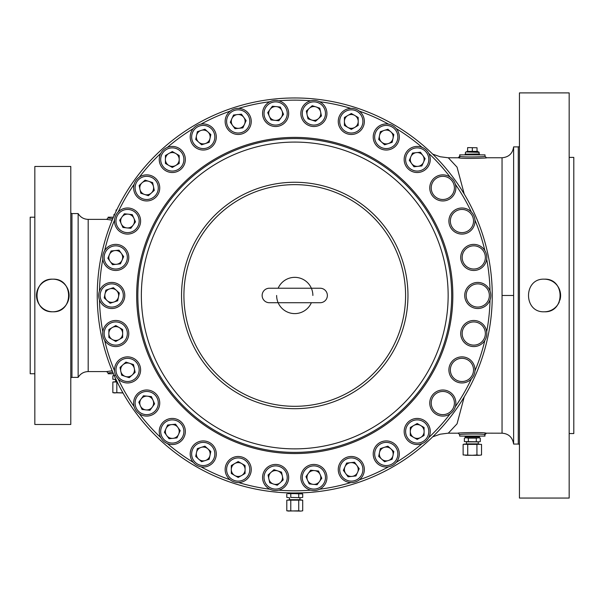 <?xml version="1.0" encoding="UTF-8"?>
<svg xmlns="http://www.w3.org/2000/svg" width="604" height="604" viewBox="0 0 604 604"><rect width="100%" height="100%" fill="white"/><g stroke="black" fill="none" stroke-linecap="round" stroke-linejoin="round"><path stroke-width="0.91" d="M262.136 295.477A7.248 7.248 0 0 0 269.384 302.725L320.12 302.725A7.248 7.248 0 0 0 327.368 295.477A7.248 7.248 0 0 0 320.12 288.229L269.384 288.229A7.248 7.248 0 0 0 262.136 295.477M278.142 288.229A18.12 18.12 0 0 1 312.872 295.477M276.632 295.477A18.12 18.12 0 0 0 311.362 302.725M294.752 452.396A156.919 156.919 0 0 1 137.833 295.477A156.919 156.919 0 0 1 294.752 138.558A156.919 156.919 0 0 1 451.671 295.477A156.919 156.919 0 0 1 294.752 452.396M160.792 153.318A195.334 195.334 0 0 0 139.365 177.108M133.929 190.615A13.046 13.046 0 0 0 149.407 200.664A13.046 13.046 0 0 0 159.456 185.194A13.046 13.046 0 0 1 149.407 200.664A13.046 13.046 0 0 1 133.929 190.615A13.046 13.046 0 0 1 143.978 175.145A13.046 13.046 0 0 1 159.456 185.194A13.046 13.046 0 0 1 149.407 200.664A13.046 13.046 0 0 1 133.929 190.615M134.163 184.273A195.334 195.334 0 0 0 118.15 212.004M115.643 226.349A13.046 13.046 0 0 0 132.865 232.955A13.046 13.046 0 0 0 139.479 215.734A13.046 13.046 0 0 1 132.865 232.955A13.046 13.046 0 0 1 115.643 226.349A13.046 13.046 0 0 1 122.257 209.12A13.046 13.046 0 0 1 139.479 215.734A13.046 13.046 0 0 1 132.865 232.955A13.046 13.046 0 0 1 115.643 226.349M114.549 220.098A195.334 195.334 0 0 0 104.658 250.539M105.187 265.096A13.046 13.046 0 0 0 123.405 267.98A13.046 13.046 0 0 0 126.296 249.762A13.046 13.046 0 0 1 123.405 267.98A13.046 13.046 0 0 1 105.187 265.096A13.046 13.046 0 0 1 108.071 246.87A13.046 13.046 0 0 1 126.296 249.762A13.046 13.046 0 0 1 123.405 267.98A13.046 13.046 0 0 1 105.187 265.096M102.816 259.207A195.334 195.334 0 0 0 99.471 291.045M99.471 299.909A195.334 195.334 0 0 0 102.816 331.747M104.658 340.414A195.334 195.334 0 0 0 114.549 370.856A13.046 13.046 0 0 1 131.597 357.508A13.046 13.046 0 0 1 139.969 373.944A13.046 13.046 0 0 1 123.533 382.324A13.046 13.046 0 0 1 115.153 365.881A13.046 13.046 0 0 1 131.597 357.508A13.046 13.046 0 0 1 139.969 373.944A13.046 13.046 0 0 1 123.533 382.324M118.15 378.95A195.334 195.334 0 0 0 134.163 406.681M139.365 413.846A195.334 195.334 0 0 0 160.792 437.636A13.046 13.046 0 0 1 170.932 418.504A13.046 13.046 0 0 1 185.269 430.116A13.046 13.046 0 0 1 173.658 444.453A13.046 13.046 0 0 1 159.32 432.841A13.046 13.046 0 0 1 170.932 418.504A13.046 13.046 0 0 1 185.269 430.116A13.046 13.046 0 0 1 173.658 444.453M167.376 443.562A195.334 195.334 0 0 0 193.272 462.385M200.943 466.809A195.334 195.334 0 0 0 230.192 479.833M244.718 480.829A13.046 13.046 0 0 0 249.497 463.011A13.046 13.046 0 0 0 231.672 458.232A13.046 13.046 0 0 1 249.497 463.011A13.046 13.046 0 0 1 244.718 480.829A13.046 13.046 0 0 1 226.9 476.058A13.046 13.046 0 0 1 231.672 458.232A13.046 13.046 0 0 1 249.497 463.011A13.046 13.046 0 0 1 244.718 480.829M238.618 482.573A195.334 195.334 0 0 0 269.935 489.225A13.046 13.046 0 0 1 266.892 467.79A13.046 13.046 0 0 1 285.315 468.757A13.046 13.046 0 0 1 284.348 487.179A13.046 13.046 0 0 1 265.926 486.212A13.046 13.046 0 0 1 266.892 467.79A13.046 13.046 0 0 1 285.315 468.757A13.046 13.046 0 0 1 278.746 490.154A195.334 195.334 0 0 0 310.758 490.154A13.046 13.046 0 0 1 303.329 469.821A13.046 13.046 0 0 1 321.547 466.93A13.046 13.046 0 0 1 324.439 485.155A13.046 13.046 0 0 1 306.213 488.04A13.046 13.046 0 0 1 303.329 469.821A13.046 13.046 0 0 1 321.547 466.93A13.046 13.046 0 0 1 319.569 489.225A195.334 195.334 0 0 0 350.886 482.573A13.046 13.046 0 0 1 339.388 464.227A13.046 13.046 0 0 1 356.609 457.613A13.046 13.046 0 0 1 363.223 474.835A13.046 13.046 0 0 1 346.001 481.448A13.046 13.046 0 0 1 339.388 464.227A13.046 13.046 0 0 1 356.609 457.613A13.046 13.046 0 0 1 363.223 474.835M359.312 479.833A195.334 195.334 0 0 0 388.561 466.809M422.128 443.562A195.334 195.334 0 0 1 396.232 462.385A13.046 13.046 0 0 0 399.017 456.684A13.046 13.046 0 0 1 383.548 466.733A13.046 13.046 0 0 1 373.498 451.256A13.046 13.046 0 0 1 388.968 441.207A13.046 13.046 0 0 1 399.017 456.684A13.046 13.046 0 0 0 388.968 441.207A13.046 13.046 0 0 0 373.498 451.256M428.712 437.636A195.334 195.334 0 0 0 450.139 413.846M455.341 406.681A195.334 195.334 0 0 0 471.354 378.95M474.955 370.856A195.334 195.334 0 0 0 484.846 340.414A13.046 13.046 0 0 1 463.208 341.192A13.046 13.046 0 0 1 466.099 322.974A13.046 13.046 0 0 1 484.317 325.858A13.046 13.046 0 0 1 481.433 344.084A13.046 13.046 0 0 1 463.208 341.192A13.046 13.046 0 0 1 466.099 322.974A13.046 13.046 0 0 1 484.317 325.858M486.688 331.747A195.334 195.334 0 0 0 490.033 299.909M490.033 291.045A195.334 195.334 0 0 0 486.688 259.207M480.286 246.13A13.046 13.046 0 0 0 462.468 250.902A13.046 13.046 0 0 0 467.239 268.727A13.046 13.046 0 0 1 462.468 250.902A13.046 13.046 0 0 1 480.286 246.13A13.046 13.046 0 0 1 485.065 263.948A13.046 13.046 0 0 1 467.239 268.727A13.046 13.046 0 0 1 462.468 250.902A13.046 13.046 0 0 1 480.286 246.13M484.846 250.539A195.334 195.334 0 0 0 474.955 220.098A13.046 13.046 0 0 1 457.908 233.446A13.046 13.046 0 0 1 449.535 217.01A13.046 13.046 0 0 1 465.971 208.629A13.046 13.046 0 0 1 474.351 225.073A13.046 13.046 0 0 1 457.908 233.446A13.046 13.046 0 0 1 449.535 217.01A13.046 13.046 0 0 1 465.971 208.629M471.354 212.004A195.334 195.334 0 0 0 455.341 184.273A13.046 13.046 0 0 1 441.449 200.883A13.046 13.046 0 0 1 429.837 186.538A13.046 13.046 0 0 1 444.174 174.933A13.046 13.046 0 0 1 455.786 189.271A13.046 13.046 0 0 1 441.449 200.883A13.046 13.046 0 0 1 429.837 186.538A13.046 13.046 0 0 1 444.174 174.933M450.139 177.108A195.334 195.334 0 0 0 428.712 153.318A13.046 13.046 0 0 1 418.572 172.45A13.046 13.046 0 0 1 404.235 160.838A13.046 13.046 0 0 1 415.846 146.5A13.046 13.046 0 0 0 404.235 160.838A13.046 13.046 0 0 0 418.572 172.45A13.046 13.046 0 0 1 404.235 160.838A13.046 13.046 0 0 1 415.846 146.5A13.046 13.046 0 0 1 430.184 158.112A13.046 13.046 0 0 1 418.572 172.45M422.128 147.391A195.334 195.334 0 0 0 396.232 128.569M388.561 124.145A195.334 195.334 0 0 0 359.312 111.121M350.886 108.38A195.334 195.334 0 0 0 319.569 101.729M305.156 103.775A13.046 13.046 0 0 0 304.19 122.197A13.046 13.046 0 0 0 322.612 123.163A13.046 13.046 0 0 1 304.19 122.197A13.046 13.046 0 0 1 305.156 103.775A13.046 13.046 0 0 1 323.578 104.741A13.046 13.046 0 0 1 322.612 123.163A13.046 13.046 0 0 1 304.19 122.197A13.046 13.046 0 0 1 305.156 103.775M310.758 100.8A195.334 195.334 0 0 0 278.746 100.8M238.618 108.38A195.334 195.334 0 0 1 269.935 101.729A13.046 13.046 0 0 0 265.065 105.798A13.046 13.046 0 0 1 283.291 102.914A13.046 13.046 0 0 1 286.175 121.132A13.046 13.046 0 0 1 267.957 124.024A13.046 13.046 0 0 1 265.065 105.798A13.046 13.046 0 0 0 267.957 124.024A13.046 13.046 0 0 0 286.175 121.132M230.192 111.121A195.334 195.334 0 0 0 200.943 124.145M193.272 128.569A195.334 195.334 0 0 0 167.376 147.391M185.337 159.471A13.046 13.046 0 0 1 172.291 172.518A13.046 13.046 0 0 1 159.245 159.471A13.046 13.046 0 0 1 172.291 146.425A13.046 13.046 0 0 1 185.337 159.471A13.046 13.046 0 0 1 172.291 172.518A13.046 13.046 0 0 1 159.245 159.471M148.055 390.071A13.046 13.046 0 0 1 159.667 404.416A13.046 13.046 0 0 1 145.33 416.02A13.046 13.046 0 0 1 133.718 401.683A13.046 13.046 0 0 1 148.055 390.071A13.046 13.046 0 0 1 159.667 404.416A13.046 13.046 0 0 1 145.33 416.02M199.214 441.562A13.046 13.046 0 0 1 215.651 449.935A13.046 13.046 0 0 1 207.278 466.379A13.046 13.046 0 0 1 190.841 457.998A13.046 13.046 0 0 1 199.214 441.562A13.046 13.046 0 0 1 215.651 449.935A13.046 13.046 0 0 1 207.278 466.379M216.006 139.698A13.046 13.046 0 0 1 200.536 149.747A13.046 13.046 0 0 1 190.487 134.269A13.046 13.046 0 0 1 205.956 124.22A13.046 13.046 0 0 1 216.006 139.698A13.046 13.046 0 0 1 200.536 149.747A13.046 13.046 0 0 1 190.487 134.269M122.265 322.226A13.046 13.046 0 0 1 127.036 340.052A13.046 13.046 0 0 1 109.218 344.824A13.046 13.046 0 0 1 104.439 327.006A13.046 13.046 0 0 1 122.265 322.226A13.046 13.046 0 0 1 127.036 340.052A13.046 13.046 0 0 1 109.218 344.824M120.468 285.783A13.046 13.046 0 0 1 121.434 304.205A13.046 13.046 0 0 1 103.012 305.171A13.046 13.046 0 0 1 102.046 286.749A13.046 13.046 0 0 1 120.468 285.783A13.046 13.046 0 0 1 121.434 304.205A13.046 13.046 0 0 1 103.012 305.171M469.036 305.171A13.046 13.046 0 0 1 468.07 286.749A13.046 13.046 0 0 1 486.492 285.783A13.046 13.046 0 0 1 487.458 304.205A13.046 13.046 0 0 1 469.036 305.171A13.046 13.046 0 0 1 468.07 286.749A13.046 13.046 0 0 1 486.492 285.783M250.116 126.727A13.046 13.046 0 0 1 232.895 133.341A13.046 13.046 0 0 1 226.281 116.119A13.046 13.046 0 0 1 243.503 109.505A13.046 13.046 0 0 1 250.116 126.727A13.046 13.046 0 0 1 232.895 133.341A13.046 13.046 0 0 1 226.281 116.119M390.29 149.392A13.046 13.046 0 0 1 373.853 141.019A13.046 13.046 0 0 1 382.226 124.575A13.046 13.046 0 0 1 398.663 132.956A13.046 13.046 0 0 1 390.29 149.392A13.046 13.046 0 0 1 373.853 141.019A13.046 13.046 0 0 1 382.226 124.575M430.048 405.76A13.046 13.046 0 0 1 440.097 390.29A13.046 13.046 0 0 1 455.575 400.339A13.046 13.046 0 0 1 445.526 415.809A13.046 13.046 0 0 1 430.048 405.76A13.046 13.046 0 0 1 440.097 390.29A13.046 13.046 0 0 1 455.575 400.339M450.025 375.22A13.046 13.046 0 0 1 456.639 357.998A13.046 13.046 0 0 1 473.861 364.605A13.046 13.046 0 0 1 467.247 381.834A13.046 13.046 0 0 1 450.025 375.22A13.046 13.046 0 0 1 456.639 357.998A13.046 13.046 0 0 1 473.861 364.605M357.832 132.721A13.046 13.046 0 0 1 340.007 127.942A13.046 13.046 0 0 1 344.786 110.124A13.046 13.046 0 0 1 362.604 114.896A13.046 13.046 0 0 1 357.832 132.721A13.046 13.046 0 0 1 340.007 127.942A13.046 13.046 0 0 1 344.786 110.124M404.167 431.483A13.046 13.046 0 0 1 417.213 418.436A13.046 13.046 0 0 1 430.259 431.483A13.046 13.046 0 0 1 417.213 444.529A13.046 13.046 0 0 1 404.167 431.483A13.046 13.046 0 0 1 417.213 418.436A13.046 13.046 0 0 1 430.259 431.483M294.518 492.985L294.752 492.985A197.508 197.508 0 0 1 97.244 295.477A197.508 197.508 0 0 1 294.752 97.969A197.508 197.508 0 0 1 492.26 295.477A197.508 197.508 0 0 1 294.752 492.985L301.154 492.879M301.426 492.872L302 492.849L301.638 493.634L302.702 493.921L302.702 497.409L300.716 497.696L302.702 497.409M287.866 493.634L294.752 493.634L287.866 493.634L287.504 492.849L291.422 492.955M486.114 157.795C490.863 157.999 461.743 159.026 458.542 157.803L448.289 157.765L457.054 167.157L464.242 194.08M502.045 295.477L502.045 157.765L502.045 433.189L502.045 295.477L513.619 295.477L513.619 146.893L518.277 146.893A1.163 1.163 0 0 0 519.44 145.73M485.012 156.315L485.012 154.866L459.644 154.866L459.954 156.353C462.385 157.38 485.812 156.889 485.012 156.315L486.462 157.765L502.045 157.765C508.757 157.176 512.615 153.552 513.619 146.893M479.538 154.866L479.538 154.141L465.118 154.141L465.118 154.866M519.44 445.224A1.163 1.163 0 0 0 518.277 444.061L513.619 444.061L513.619 295.477M519.44 498.058L519.44 92.895L569.164 92.895L569.164 498.058L519.44 498.058M544.302 311.785C523.268 312.797 523.253 278.165 544.302 279.169C565.306 278.15 565.374 312.774 544.302 311.785A16.308 16.308 0 0 0 559.372 301.713M569.164 433.551L573.8 433.551L573.8 157.402L569.164 157.402M458.542 433.159C453.778 432.955 482.928 431.928 486.114 433.151L502.045 433.189C508.636 433.672 512.494 437.296 513.619 444.061M459.644 434.638L459.644 436.088L485.012 436.088L484.702 434.601C482.279 433.581 458.829 434.065 459.644 434.638L458.194 433.189L448.289 433.189L457.054 423.827L464.219 396.919M465.118 436.088L465.118 436.813L479.538 436.813L479.538 436.088M113.416 373.755L108.116 373.755L108.116 373.03L110.305 372.623M112.774 372.253L108.116 373.03L106.666 371.581L88.184 371.581L88.184 219.373C83.805 219.229 80.453 217.297 78.142 213.574L71.951 213.574A1.163 1.163 0 0 1 70.789 212.412M112.163 220.166L106.666 219.373L88.184 219.373M106.666 371.581L112.163 370.788M71.951 213.574L71.951 377.379L78.142 377.379L78.142 213.574M71.951 377.379A1.163 1.163 0 0 0 70.789 378.542M70.789 424.491L70.789 166.462L34.836 166.462L34.836 424.491L70.789 424.491M52.812 311.785C73.847 312.797 73.854 278.165 52.812 279.169C31.808 278.15 31.74 312.774 52.812 311.785A16.308 16.308 0 0 0 69.12 295.477A16.308 16.308 0 0 0 52.812 279.169A16.308 16.308 0 0 0 36.504 295.477A16.308 16.308 0 0 0 52.812 311.785M34.836 217.198L30.2 217.198L30.2 373.755L34.836 373.755M113.416 217.198L108.116 217.198L108.116 217.923L112.774 218.701M110.305 218.331L109.105 218.119M108.728 218.044L108.116 217.923L106.666 219.373M421.147 425.805A6.908 6.908 0 0 0 410.305 431.483A6.908 6.908 0 0 0 421.343 437.024A6.908 6.908 0 0 0 424.076 430.675L424.076 427.489L421.147 425.805A6.908 6.908 0 0 1 424.076 430.675M421.343 437.024L424.076 435.446L424.076 432.29M419.946 437.825L417.19 439.418L414.261 437.726M413.272 437.16L410.305 435.446L410.305 427.489L417.19 423.517L420.158 425.231M320.407 475.205A6.908 6.908 0 0 0 308.289 473.423A6.908 6.908 0 0 0 313.967 484.393A6.908 6.908 0 0 0 319.909 480.867L321.781 478.293L320.407 475.205A6.908 6.908 0 0 1 319.909 480.867M313.967 484.393L317.108 484.725L318.957 482.173M312.366 484.227L309.195 483.895L307.821 480.807M307.361 479.765L305.964 476.631L310.637 470.199L318.542 471.029L319.939 474.163M282.476 476.609A6.908 6.908 0 0 0 271 472.351A6.908 6.908 0 0 0 274.269 484.265A6.908 6.908 0 0 0 280.815 482.045L283.178 479.916L282.476 476.609A6.908 6.908 0 0 1 280.815 482.045M274.269 484.265L277.266 485.239L279.614 483.125M272.736 483.766L269.709 482.777L269.007 479.478M268.765 478.36L268.055 475.001L273.967 469.686L281.524 472.139L282.242 475.499M344.423 120.853A6.908 6.908 0 0 0 354.759 127.406A6.908 6.908 0 0 0 354.042 115.077A6.908 6.908 0 0 0 347.179 115.885L344.423 117.47L344.423 120.853A6.908 6.908 0 0 1 347.179 115.885M354.042 115.077L351.309 113.499L348.576 115.077M355.431 115.885L358.195 117.47L358.195 120.853M358.195 121.993L358.195 125.428L351.309 129.399L344.423 125.428L344.423 121.993M269.097 115.749A6.908 6.908 0 0 0 281.215 117.531A6.908 6.908 0 0 0 275.537 106.561A6.908 6.908 0 0 0 269.595 110.087L267.723 112.661L269.097 115.749A6.908 6.908 0 0 1 269.595 110.087M275.537 106.561L272.396 106.228L270.547 108.78M277.138 106.727L280.309 107.059L281.683 110.147M282.144 111.189L283.54 114.322L278.867 120.755L270.962 119.924L269.565 116.791M391.286 449.233A6.908 6.908 0 0 0 379.501 452.532A6.908 6.908 0 0 0 389.142 460.248A6.908 6.908 0 0 0 393.136 454.608L393.8 451.498L391.286 449.233A6.908 6.908 0 0 1 393.136 454.608M389.142 460.248L392.147 459.274L392.804 456.186M387.609 460.746L384.582 461.728L382.075 459.47M381.23 458.708L378.678 456.405L380.331 448.629L387.889 446.175L390.441 448.47M357.213 465.948A6.908 6.908 0 0 0 344.997 466.718A6.908 6.908 0 0 0 352.827 476.269A6.908 6.908 0 0 0 357.9 471.588L359.199 468.681L357.213 465.948A6.908 6.908 0 0 1 357.9 471.588M352.827 476.269L355.96 475.944L357.243 473.06M351.218 476.443L348.055 476.775L346.069 474.042M345.397 473.121L343.382 470.342L346.613 463.079L354.525 462.249L356.541 465.02M307.028 114.345A6.908 6.908 0 0 0 318.504 118.603A6.908 6.908 0 0 0 315.235 106.689A6.908 6.908 0 0 0 308.689 108.909L306.326 111.038L307.028 114.345A6.908 6.908 0 0 1 308.689 108.909M315.235 106.689L312.238 105.715L309.89 107.829M316.768 107.187L319.795 108.176L320.498 111.476M320.739 112.593L321.449 115.953L315.537 121.268L307.98 118.814L307.262 115.455M379.644 134.994A6.908 6.908 0 0 0 388.395 143.556A6.908 6.908 0 0 0 390.252 131.347A6.908 6.908 0 0 0 383.374 130.706L380.346 131.687L379.644 134.994A6.908 6.908 0 0 1 383.374 130.706M390.252 131.347L387.904 129.233L384.907 130.207M391.445 132.427L393.816 134.556L393.113 137.855M392.872 138.973L392.162 142.333L384.597 144.786L378.693 139.464L379.403 136.111M232.291 125.005A6.908 6.908 0 0 0 244.507 124.235A6.908 6.908 0 0 0 236.677 114.684A6.908 6.908 0 0 0 231.604 119.365L230.305 122.272L232.291 125.005A6.908 6.908 0 0 1 231.604 119.365M236.677 114.684L233.544 115.009L232.261 117.893M238.286 114.511L241.449 114.179L243.435 116.912M244.107 117.833L246.122 120.611L242.891 127.874L234.979 128.705L232.963 125.934M411.15 156.149A6.908 6.908 0 0 0 417.93 166.342A6.908 6.908 0 0 0 422.287 154.79A6.908 6.908 0 0 0 415.695 152.729L412.524 153.061L411.15 156.149A6.908 6.908 0 0 1 415.695 152.729M422.287 154.79L420.437 152.231L417.296 152.563M423.238 156.089L425.11 158.663L423.736 161.751M423.268 162.793L421.871 165.926L413.966 166.764L409.293 160.332L410.69 157.191M115.892 264.333A6.908 6.908 0 0 0 121.328 253.363A6.908 6.908 0 0 0 109.143 255.371A6.908 6.908 0 0 0 110.66 262.113L112.533 264.688L115.892 264.333A6.908 6.908 0 0 1 110.66 262.113M109.143 255.371L107.859 258.255L109.717 260.807M109.8 253.899L111.091 250.992L114.45 250.637M115.583 250.517L119.003 250.162L123.677 256.594L120.438 263.857L117.025 264.212M245.081 470.101A6.908 6.908 0 0 0 234.745 463.547A6.908 6.908 0 0 0 235.462 475.876A6.908 6.908 0 0 0 242.325 475.069L245.081 473.483L245.081 470.101A6.908 6.908 0 0 1 242.325 475.069M235.462 475.876L238.195 477.454L240.928 475.876M234.073 475.069L231.309 473.483L231.309 470.101M231.309 468.961L231.309 465.525L238.195 461.554L245.081 465.525L245.081 468.961M126.274 227.829A6.908 6.908 0 0 0 133.877 218.225A6.908 6.908 0 0 0 121.54 217.659A6.908 6.908 0 0 0 121.623 224.567L122.914 227.474L126.274 227.829A6.908 6.908 0 0 1 121.623 224.567M121.54 217.659L119.683 220.211L120.966 223.095M122.484 216.353L124.356 213.778L127.716 214.133M128.848 214.254L132.261 214.609L135.5 221.872L130.826 228.304L127.406 227.95M113.325 302.204A6.908 6.908 0 0 0 116.361 290.343A6.908 6.908 0 0 0 104.862 294.835A6.908 6.908 0 0 0 107.746 301.117L110.109 303.246L113.325 302.204A6.908 6.908 0 0 1 107.746 301.117M104.862 294.835L104.205 297.923L106.553 300.037M105.194 293.265L105.859 290.147L109.067 289.105M110.154 288.75L113.416 287.693L119.328 293.008L117.674 300.792L114.413 301.849M118.686 339.773A6.908 6.908 0 0 0 119.192 327.542A6.908 6.908 0 0 0 108.879 334.329A6.908 6.908 0 0 0 113.008 339.871L115.764 341.464L118.686 339.773A6.908 6.908 0 0 1 113.008 339.871M108.879 334.329L108.879 337.493L111.612 339.071M108.879 332.721L108.879 329.535L111.8 327.851M112.789 327.277L115.764 325.564L122.65 329.535L122.65 337.493L119.675 339.206M131.748 375.416A6.908 6.908 0 0 0 129.694 363.344A6.908 6.908 0 0 0 121.019 372.132A6.908 6.908 0 0 0 126.206 376.692L129.233 377.674L131.748 375.416A6.908 6.908 0 0 1 126.206 376.692M121.019 372.132L121.676 375.22L124.673 376.194M120.679 370.554L120.022 367.436L122.529 365.178M123.382 364.416L125.926 362.121L133.492 364.574L135.145 372.351L132.593 374.654M144.024 194.277A6.908 6.908 0 0 0 153.454 186.47A6.908 6.908 0 0 0 141.502 183.344A6.908 6.908 0 0 0 140.151 190.117L140.808 193.235L144.024 194.277A6.908 6.908 0 0 1 140.151 190.117M141.502 183.344L139.154 185.458L139.811 188.546M142.703 182.265L145.066 180.135L148.274 181.177M149.362 181.532L152.623 182.597L154.277 190.373L148.373 195.688L145.103 194.631M198.218 141.721A6.908 6.908 0 0 0 210.003 138.422A6.908 6.908 0 0 0 200.362 130.706A6.908 6.908 0 0 0 196.368 136.345L195.704 139.456L198.218 141.721A6.908 6.908 0 0 1 196.368 136.345M200.362 130.706L197.357 131.68L196.7 134.768M201.895 130.207L204.922 129.226L207.429 131.483M208.274 132.246L210.826 134.549L209.173 142.325L201.615 144.779L199.063 142.484M209.86 455.96A6.908 6.908 0 0 0 201.109 447.398A6.908 6.908 0 0 0 199.252 459.606A6.908 6.908 0 0 0 206.13 460.248L209.158 459.266L209.86 455.96A6.908 6.908 0 0 1 206.13 460.248M199.252 459.606L201.6 461.72L204.597 460.746M198.059 458.527L195.688 456.397L196.391 453.098M196.632 451.981L197.342 448.621L204.907 446.167L210.811 451.49L210.101 454.842M178.354 434.804A6.908 6.908 0 0 0 171.574 424.612A6.908 6.908 0 0 0 167.217 436.164A6.908 6.908 0 0 0 173.809 438.225L176.98 437.892L178.354 434.804A6.908 6.908 0 0 1 173.809 438.225M167.217 436.164L169.067 438.723L172.208 438.391M166.266 434.865L164.394 432.29L165.768 429.202M166.236 428.161L167.633 425.027L175.537 424.189L180.211 430.622L178.814 433.763M151.929 407.557A6.908 6.908 0 0 0 147.414 396.179A6.908 6.908 0 0 0 140.755 406.575A6.908 6.908 0 0 0 146.78 409.957L149.943 410.29L151.929 407.557A6.908 6.908 0 0 1 146.78 409.957M140.755 406.575L142.038 409.459L145.171 409.791M140.098 405.103L138.799 402.196L140.785 399.463M141.457 398.542L143.473 395.763L151.385 396.594L154.616 403.857L152.601 406.635M168.357 165.149A6.908 6.908 0 0 0 179.199 159.471A6.908 6.908 0 0 0 168.161 153.929A6.908 6.908 0 0 0 165.428 160.279L165.428 163.465L168.357 165.149A6.908 6.908 0 0 1 165.428 160.279M168.161 153.929L165.428 155.507L165.428 158.663M169.558 153.129L172.314 151.536L175.243 153.227M176.232 153.793L179.199 155.507L179.199 163.465L172.314 167.436L169.347 165.722M302.702 493.921L294.752 493.634L301.638 493.634M290.773 493.921L290.773 497.409L300.716 497.696L290.773 497.409M298.731 493.921L298.731 497.409M286.802 493.921L286.802 497.409L288.788 497.696L286.802 497.409M289.543 497.696L289.543 499.689L299.962 499.689L299.962 497.696M287.995 499.916L302.702 500.157L300.716 499.87L302.702 500.157L302.702 510.818L300.716 511.105L298.731 510.818L298.731 500.157L300.716 499.87M300.716 511.105L286.802 510.818L286.802 500.157L298.731 500.157M298.731 510.818L287.995 511.06M290.773 510.818L290.773 500.157M113.914 374.895L114.179 375.492M114.835 375.492L112.85 375.779L112.85 379.267L115.983 379.455M113.914 375.492L112.85 375.779L113.884 375.567M114.835 379.554L116.036 379.554M115.59 379.554L115.59 381.547L116.987 381.547M113.242 381.917L117.07 381.728M116.821 382.015L116.821 392.675L114.835 392.962L112.85 392.675L112.85 382.015L117.191 381.97M122.982 392.962L112.85 392.675M122.929 392.879L116.821 392.675M465.442 436.813L465.442 437.825L479.214 437.825L479.214 436.813M465.442 437.825L464.378 438.111L464.378 441.599L479.304 441.811M479.304 437.908L480.278 438.111L480.278 441.599L479.153 441.826M479.214 437.825L480.278 438.111L479.153 437.885M478.293 437.825L476.307 438.111L476.307 441.599M476.307 438.111L468.349 438.111L468.349 441.599M468.349 438.111L466.364 437.825M466.364 441.886L478.293 441.886M466.394 441.886L466.394 443.88L478.262 443.88L478.262 441.886M481.531 454.963L479.236 455.295L481.531 454.963L481.531 444.393L464.355 444.061L463.125 444.393L463.125 454.963L472.328 455.295L465.42 455.295M476.934 454.963L472.328 455.295L479.236 455.295L476.934 454.963L476.934 444.393L479.236 444.061M463.578 444.28L467.723 444.393L467.723 454.963M467.723 444.393L476.934 444.393M465.586 154.141L479.214 153.997L478.851 151.966L465.805 151.966L479.214 152.329M469.61 151.966L477.772 151.966L477.772 151.385L477.039 151.385L477.039 147.746L467.617 147.618L477.039 147.746M466.884 151.966L466.884 151.385L477.039 151.385M467.617 151.385L467.617 147.746M472.328 151.385L472.328 147.746M114.7 214.299L114.277 214.299L114.7 214.299M116.685 210.026L116.089 209.95L116.723 209.95M116.089 211.279L116.089 210.079M559.908 300.196A16.308 16.308 0 0 0 544.302 279.169M294.752 406.311A110.834 110.834 0 0 0 405.586 295.477A110.834 110.834 0 0 0 294.752 184.643A110.834 110.834 0 0 0 183.918 295.477A110.834 110.834 0 0 0 294.752 406.311M294.752 182.265A113.212 113.212 0 0 1 407.964 295.477A113.212 113.212 0 0 1 294.752 408.689A113.212 113.212 0 0 1 181.54 295.477A113.212 113.212 0 0 1 294.752 182.265M294.752 448.87A153.393 153.393 0 0 0 448.145 295.477A153.393 153.393 0 0 0 294.752 142.083A153.393 153.393 0 0 0 141.359 295.477A153.393 153.393 0 0 0 294.752 448.87M294.752 453.559A158.082 158.082 0 0 1 136.67 295.477A158.082 158.082 0 0 1 294.752 137.395A158.082 158.082 0 0 1 452.834 295.477A158.082 158.082 0 0 1 294.752 453.559M160.694 159.471A11.597 11.597 0 0 0 172.291 171.068A11.597 11.597 0 0 0 183.888 159.471A11.597 11.597 0 0 0 172.291 147.874A11.597 11.597 0 0 0 160.694 159.471M145.481 414.586A11.597 11.597 0 0 0 158.225 404.257A11.597 11.597 0 0 0 147.905 391.513A11.597 11.597 0 0 0 135.16 401.834A11.597 11.597 0 0 0 145.481 414.586M173.507 443.011A11.597 11.597 0 0 0 183.827 430.267A11.597 11.597 0 0 0 171.083 419.946A11.597 11.597 0 0 0 160.762 432.691A11.597 11.597 0 0 0 173.507 443.011M206.832 464.997A11.597 11.597 0 0 0 214.277 450.388A11.597 11.597 0 0 0 199.66 442.943A11.597 11.597 0 0 0 192.215 457.553A11.597 11.597 0 0 0 206.832 464.997M191.906 134.571A11.597 11.597 0 0 0 200.838 148.327A11.597 11.597 0 0 0 214.586 139.396A11.597 11.597 0 0 0 205.654 125.64A11.597 11.597 0 0 0 191.906 134.571M135.349 190.313A11.597 11.597 0 0 0 149.105 199.252A11.597 11.597 0 0 0 158.037 185.496A11.597 11.597 0 0 0 144.28 176.564A11.597 11.597 0 0 0 135.349 190.313M123.979 380.943A11.597 11.597 0 0 0 138.588 373.498A11.597 11.597 0 0 0 131.143 358.882A11.597 11.597 0 0 0 116.534 366.334A11.597 11.597 0 0 0 123.979 380.943M109.943 343.57A11.597 11.597 0 0 0 125.783 339.327A11.597 11.597 0 0 0 121.54 323.487A11.597 11.597 0 0 0 105.692 327.73A11.597 11.597 0 0 0 109.943 343.57M444.023 176.368A11.597 11.597 0 0 0 431.279 186.696A11.597 11.597 0 0 0 441.599 199.441A11.597 11.597 0 0 0 454.344 189.12A11.597 11.597 0 0 0 444.023 176.368M103.979 304.091A11.597 11.597 0 0 0 120.355 303.238A11.597 11.597 0 0 0 119.501 286.862A11.597 11.597 0 0 0 103.125 287.715A11.597 11.597 0 0 0 103.979 304.091M116.965 225.753A11.597 11.597 0 0 0 132.276 231.634A11.597 11.597 0 0 0 138.157 216.323A11.597 11.597 0 0 0 122.846 210.441A11.597 11.597 0 0 0 116.965 225.753M243.993 479.576A11.597 11.597 0 0 0 248.244 463.736A11.597 11.597 0 0 0 232.397 459.485A11.597 11.597 0 0 0 228.153 475.333A11.597 11.597 0 0 0 243.993 479.576M106.357 264.242A11.597 11.597 0 0 0 122.559 266.809A11.597 11.597 0 0 0 125.119 250.607A11.597 11.597 0 0 0 108.924 248.048A11.597 11.597 0 0 0 106.357 264.242M479.561 247.383A11.597 11.597 0 0 0 463.721 251.626A11.597 11.597 0 0 0 467.964 267.466A11.597 11.597 0 0 0 483.812 263.223A11.597 11.597 0 0 0 479.561 247.383M485.525 286.862A11.597 11.597 0 0 0 469.149 287.715A11.597 11.597 0 0 0 470.003 304.091A11.597 11.597 0 0 0 486.379 303.238A11.597 11.597 0 0 0 485.525 286.862M465.525 210.011A11.597 11.597 0 0 0 450.916 217.455A11.597 11.597 0 0 0 458.361 232.072A11.597 11.597 0 0 0 472.97 224.62A11.597 11.597 0 0 0 465.525 210.011M415.997 147.942A11.597 11.597 0 0 0 405.677 160.687A11.597 11.597 0 0 0 418.421 171.007A11.597 11.597 0 0 0 428.742 158.263A11.597 11.597 0 0 0 415.997 147.942M227.602 116.708A11.597 11.597 0 0 0 233.484 132.019A11.597 11.597 0 0 0 248.795 126.138A11.597 11.597 0 0 0 242.914 110.826A11.597 11.597 0 0 0 227.602 116.708M382.672 125.957A11.597 11.597 0 0 0 375.227 140.566A11.597 11.597 0 0 0 389.844 148.01A11.597 11.597 0 0 0 397.289 133.401A11.597 11.597 0 0 0 382.672 125.957M306.122 104.847A11.597 11.597 0 0 0 305.262 121.23A11.597 11.597 0 0 0 321.645 122.083A11.597 11.597 0 0 0 322.498 105.708A11.597 11.597 0 0 0 306.122 104.847M454.155 400.641A11.597 11.597 0 0 0 440.399 391.702A11.597 11.597 0 0 0 431.467 405.458A11.597 11.597 0 0 0 445.224 414.389A11.597 11.597 0 0 0 454.155 400.641M472.539 365.201A11.597 11.597 0 0 0 457.228 359.32A11.597 11.597 0 0 0 451.347 374.631A11.597 11.597 0 0 0 466.658 380.512A11.597 11.597 0 0 0 472.539 365.201M361.902 474.246A11.597 11.597 0 0 0 356.02 458.934A11.597 11.597 0 0 0 340.709 464.816A11.597 11.597 0 0 0 346.59 480.127A11.597 11.597 0 0 0 361.902 474.246M483.147 326.711A11.597 11.597 0 0 0 466.945 324.144A11.597 11.597 0 0 0 464.385 340.346A11.597 11.597 0 0 0 480.58 342.906A11.597 11.597 0 0 0 483.147 326.711M397.598 456.382A11.597 11.597 0 0 0 388.666 442.626A11.597 11.597 0 0 0 374.918 451.558A11.597 11.597 0 0 0 383.85 465.314A11.597 11.597 0 0 0 397.598 456.382M266.243 106.651A11.597 11.597 0 0 0 268.803 122.846A11.597 11.597 0 0 0 285.005 120.287A11.597 11.597 0 0 0 282.438 104.084A11.597 11.597 0 0 0 266.243 106.651M345.511 111.378A11.597 11.597 0 0 0 341.26 127.218A11.597 11.597 0 0 0 357.107 131.468A11.597 11.597 0 0 0 361.351 115.621A11.597 11.597 0 0 0 345.511 111.378M283.382 486.107A11.597 11.597 0 0 0 284.242 469.723A11.597 11.597 0 0 0 267.859 468.87A11.597 11.597 0 0 0 267.006 485.246A11.597 11.597 0 0 0 283.382 486.107M323.261 484.302A11.597 11.597 0 0 0 320.701 468.108A11.597 11.597 0 0 0 304.499 470.667A11.597 11.597 0 0 0 307.066 486.869A11.597 11.597 0 0 0 323.261 484.302M428.81 431.483A11.597 11.597 0 0 0 417.213 419.886A11.597 11.597 0 0 0 405.616 431.483A11.597 11.597 0 0 0 417.213 443.079A11.597 11.597 0 0 0 428.81 431.483M458.542 157.803A1.45 1.412 95.9 0 0 459.954 156.353M518.277 444.061L518.277 146.893M486.114 433.151A1.45 1.412 -84.1 0 0 484.702 434.601M113.914 216.058L113.914 214.662L114.533 214.662M448.108 157.765L440.195 156.753L432.721 154.148M459.644 156.315L458.194 157.765M485.012 434.638L486.462 433.189M448.108 433.189L440.203 434.201L432.721 436.805M78.142 377.379C80.453 373.657 83.805 371.724 88.184 371.581M278.572 288.229L269.384 288.229M465.442 153.997L465.442 152.329"/></g></svg>
